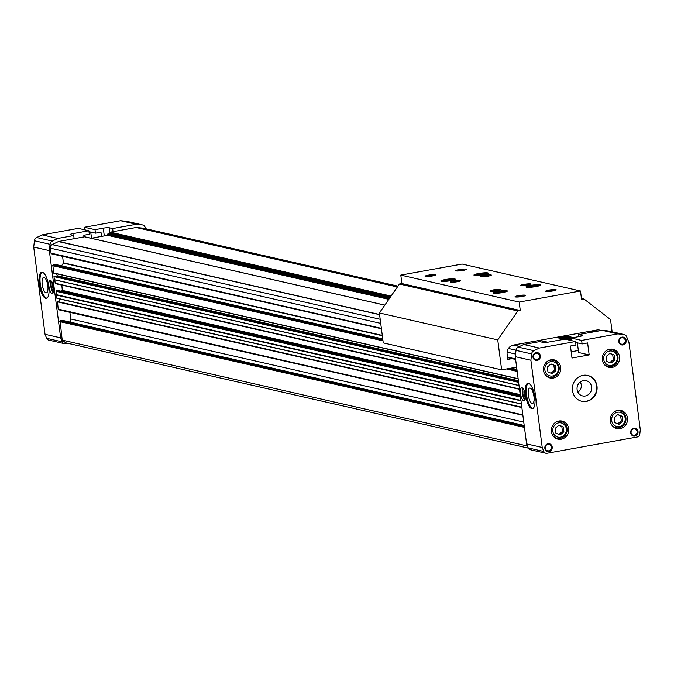 <?xml version="1.0" encoding="UTF-8"?>
<svg xmlns="http://www.w3.org/2000/svg" width="674" height="674" viewBox="0 0 674 674"><rect width="100%" height="100%" fill="white"/><g stroke="black" fill="none" stroke-linecap="round" stroke-linejoin="round"><path stroke-width="1.01" d="M617.586 414.687L622.085 416.237L622.717 421.124L619.052 424.291L614.755 422.564L614.115 417.678L617.788 414.518L622.085 416.237M620.661 415.917L621.302 420.803L617.831 423.794M625.16 418.183A7.288 6.782 102.8 0 0 614.241 413.811A7.288 6.782 102.8 0 0 615.851 426.212A7.288 6.782 102.8 0 0 625.16 418.183M566.32 428.807A7.288 6.782 102.8 0 0 555.401 424.426A7.288 6.782 102.8 0 0 557.01 436.828A7.288 6.782 102.8 0 0 566.32 428.807M558.94 425.134L563.245 426.861L563.877 431.748L560.212 434.907L555.907 433.18L555.275 428.293L558.94 425.134M619.524 356.765A9.276 8.627 102.8 0 0 613.003 349.275A9.276 8.627 102.8 0 0 602.531 356.403A9.276 8.627 102.8 0 0 608.883 367.364A9.276 8.627 102.8 0 0 619.524 356.765M612.203 349.772A9.276 8.627 102.8 0 0 611.057 349.073M607.047 366.698A9.276 8.627 102.8 0 0 608.386 366.563M603.786 363.766A8.61 8.012 102.8 0 0 608.083 366.496A8.61 8.012 102.8 0 0 617.965 356.664A8.61 8.012 102.8 0 0 611.908 349.705A8.61 8.012 102.8 0 0 606.853 350.312M617.216 356.993A7.288 6.782 102.8 0 0 606.297 352.612A7.288 6.782 102.8 0 0 607.906 365.022A7.288 6.782 102.8 0 0 617.216 356.993M609.835 353.319L614.14 355.046L614.772 359.933L611.107 363.092L606.802 361.374L606.17 356.487L609.835 353.319M571.417 340.589L571.089 338.011L579.362 336.52A4.634 0.623 -7.4 0 0 582.302 335.542A4.634 0.623 -7.4 0 0 581.991 335.366L578.587 334.59L602.185 330.336L608.074 330.926A3.977 3.699 -77.2 0 1 608.908 331.119M589.177 354.92L587.618 342.94L582.1 343.934L581.645 340.421L617.814 333.891L623.703 334.481A3.977 3.699 -77.2 0 1 626.66 336.773L628.968 342.535L640.3 429.768L639.786 434.157A3.176 2.957 -77.2 0 1 637.242 436.988L546.968 453.273A3.176 2.957 -77.2 0 1 543.825 451.47L542.225 447.469L530.893 360.236L531.634 353.926A3.977 3.699 -77.2 0 1 533.875 350.691L539.352 348.054L575.512 341.524L575.975 345.037L570.457 346.032L572.007 358.012L589.177 354.92L578.612 352.51L577.357 342.855M545.856 453.248L530.236 449.693A3.176 2.957 -77.2 0 1 528.205 447.915L526.596 443.913L515.273 356.681L516.006 350.37A3.977 3.699 -77.2 0 1 518.247 347.135L523.723 344.49L539.663 341.617L543.067 342.392A4.634 0.623 -7.4 0 0 549.015 341.996L564.955 339.123L575.512 341.524M578.848 336.612L578.587 334.59M67.653 343.26L65.403 343.664A3.176 2.957 -77.2 0 1 64.291 343.639L48.663 340.084A3.176 2.957 -77.2 0 1 46.632 338.306L45.032 334.304L33.7 247.072L34.441 240.761A3.977 3.699 -77.2 0 1 36.682 237.526L42.159 234.881L78.319 228.36L88.875 230.761L72.944 233.634A4.634 0.623 -7.4 0 0 70.003 234.611A4.634 0.623 -7.4 0 0 70.307 234.788L73.719 235.563L74.123 238.689L58.714 241.469L379.572 314.497M88.875 230.761L89.339 234.274L83.82 235.268L84.031 236.903M91.192 238.276L107.562 235.319L107.478 234.67A0.666 0.615 -77.2 0 1 108.008 233.903L109.845 233.575L109.761 232.926A0.666 0.615 -77.2 0 1 110.292 232.159L113.047 231.662L112.642 228.537L109.23 227.761A4.634 0.623 -7.4 0 0 103.282 228.157L95.009 229.657L84.452 227.248L120.612 220.727L126.51 221.316A3.977 3.699 -77.2 0 1 127.335 221.502M572.479 390.575A13.253 12.326 -77.2 0 1 587.677 375.443A13.253 12.326 -77.2 0 1 596.76 391.097A13.253 12.326 -77.2 0 1 581.797 401.283A13.253 12.326 -77.2 0 1 572.479 390.575M540.363 355.864A3.977 3.699 102.8 0 0 534.406 353.471A3.977 3.699 102.8 0 0 535.291 360.236A3.977 3.699 102.8 0 0 540.363 355.864M552.2 447.005A3.977 3.699 102.8 0 0 546.243 444.613A3.977 3.699 102.8 0 0 547.128 451.378A3.977 3.699 102.8 0 0 552.2 447.005M638.017 431.52A3.977 3.699 102.8 0 0 632.06 429.127A3.977 3.699 102.8 0 0 632.937 435.893A3.977 3.699 102.8 0 0 638.017 431.52M626.18 340.378A3.977 3.699 102.8 0 0 620.223 337.986A3.977 3.699 102.8 0 0 621.099 344.751A3.977 3.699 102.8 0 0 626.18 340.378M560.684 367.389A9.276 8.627 102.8 0 0 554.154 359.891A9.276 8.627 102.8 0 0 543.682 367.018A9.276 8.627 102.8 0 0 550.043 377.979A9.276 8.627 102.8 0 0 560.684 367.389M568.629 428.58A9.276 8.627 102.8 0 0 562.108 421.082A9.276 8.627 102.8 0 0 551.635 428.209A9.276 8.627 102.8 0 0 557.988 439.17A9.276 8.627 102.8 0 0 568.629 428.58M627.477 417.964A9.276 8.627 102.8 0 0 620.948 410.466A9.276 8.627 102.8 0 0 610.476 417.594A9.276 8.627 102.8 0 0 616.836 428.554A9.276 8.627 102.8 0 0 627.477 417.964M617.814 333.891L602.185 330.336M581.645 340.421L571.089 338.011M582.1 343.934L575.638 342.459M571.198 351.786L578.351 350.488M539.352 348.054L523.723 344.49M530.893 360.236L515.273 356.681M525.282 394.838A6.622 2.258 -100.2 0 0 521.735 387.786A6.622 2.258 -100.2 0 0 520.69 394.703A6.622 2.258 -100.2 0 0 524.086 400.819A6.622 2.258 -100.2 0 0 525.282 394.838M531.803 408.646A12.916 4.406 79.8 0 1 525.669 395.815A12.916 4.406 79.8 0 1 527.86 383.236A12.916 4.406 79.8 0 1 534.49 395.166A12.916 4.406 79.8 0 1 532.452 408.663A12.916 4.406 79.8 0 1 531.803 408.646M542.225 447.469L526.596 443.913M91.521 238.217L90.72 232.092M84.781 229.826L84.452 227.248M112.642 228.537L136.241 224.282L142.138 224.872A3.977 3.699 -77.2 0 1 145.095 227.163L145.719 228.713M113.047 231.662L136.114 227.5A1.323 1.23 -77.2 0 1 136.443 227.492L143.2 228.166A3.311 3.084 -77.2 0 1 143.891 228.326M528.281 448.109L65.69 342.813L62.202 340.109L60.138 321.296L524.397 426.971M524.204 425.463L62.151 320.293L60.542 320.554L60.138 321.296M69.885 312.34L70.753 318.979A5.299 4.929 -77.2 0 1 70.248 322.138M59.059 309.88L522.864 415.15M58.368 309.341L522.856 415.058L58.175 309.122L57.501 301.514L521.828 407.206L57.442 301.531M59.986 299.054A3.176 2.957 -77.2 0 1 57.501 301.514M521.423 404.063L56.751 298.144L56.582 294.892L520.968 400.592M520.345 395.781L57.93 290.536L56.667 290.738A0.531 0.497 -77.2 0 0 56.245 291.353L56.582 294.892M60.407 291.101L62.32 290.755L520.244 394.981M61.84 285.136L62.32 290.755M519.502 389.26L55.757 283.712A0.531 0.497 -77.2 0 1 55.201 283.274L54.763 279.895L519.022 385.562M54.451 279.803L519.022 385.545L54.451 279.803L53.954 276.61L54.838 276.146A0.666 0.615 -77.2 0 1 55.276 276.247M56.026 273.678A3.176 2.957 -77.2 0 1 57.164 275.725L57.248 276.382A0.927 0.859 -77.2 0 1 57.248 276.652M518.146 378.847L53.667 273.139L52.867 265.312L382.942 340.437M382.748 338.938L54.88 264.309L53.271 264.57L52.867 265.312M61.519 265.817L63.39 263.13L382.327 335.719M62.615 256.356L63.39 263.13M51.788 253.896L381.408 328.617M51.098 253.348L381.391 328.533L51.098 253.348L50.264 248.158A3.311 3.084 -77.2 0 1 52.125 244.603L58.402 241.57A1.323 1.23 -77.2 0 1 58.714 241.469M64.291 343.639A3.176 2.957 -77.2 0 1 62.261 341.861L60.66 337.859L49.328 250.627L50.061 244.317A3.977 3.699 -77.2 0 1 52.311 241.081L57.779 238.436L73.719 235.563M120.612 220.727L136.241 224.282M89.002 231.696L95.464 233.17L95.009 229.657M101.53 236.406L100.982 232.176L95.464 233.17M42.159 234.881L57.779 238.436M33.7 247.072L49.328 250.627M53.659 287.495A6.622 2.258 -100.2 0 0 50.112 280.435A6.622 2.258 -100.2 0 0 49.067 287.36A6.622 2.258 -100.2 0 0 52.462 293.476A6.622 2.258 -100.2 0 0 53.659 287.495M45.731 298.329A13.253 4.516 79.8 0 1 39.437 285.169A13.253 4.516 79.8 0 1 41.687 272.262A13.253 4.516 79.8 0 1 48.486 284.504A13.253 4.516 79.8 0 1 46.396 298.346A13.253 4.516 79.8 0 1 45.731 298.329M45.032 334.304L60.66 337.859M384.812 305.103L84.772 236.81A0.666 0.615 -77.2 0 0 84.545 236.81L74.123 238.689M109.845 233.575L390.179 297.377M561.535 336.385L571.156 338.575M107.562 235.319L388.822 299.34M555.983 337.388L564.205 339.258M54.838 276.146L518.517 381.686M54.257 276.289L518.55 381.973L54.164 276.306M62.202 340.109L527.439 446.003M611.739 424.957A8.61 8.012 102.8 0 0 616.036 427.695A8.61 8.012 102.8 0 0 625.91 417.855A8.61 8.012 102.8 0 0 619.861 410.896A8.61 8.012 102.8 0 0 614.798 411.502M620.156 410.972A9.276 8.627 102.8 0 0 619.002 410.264M614.991 427.889A9.276 8.627 102.8 0 0 616.331 427.754M552.891 435.572A8.61 8.012 102.8 0 0 557.187 438.311A8.61 8.012 102.8 0 0 567.07 428.479A8.61 8.012 102.8 0 0 561.012 421.511A8.61 8.012 102.8 0 0 555.957 422.118M561.307 421.587A9.276 8.627 102.8 0 0 560.161 420.888M556.151 438.513A9.276 8.627 102.8 0 0 557.482 438.37M544.946 374.382A8.61 8.012 102.8 0 0 549.243 377.12A8.61 8.012 102.8 0 0 559.125 367.279A8.61 8.012 102.8 0 0 553.068 360.32A8.61 8.012 102.8 0 0 548.004 360.927M558.367 367.608A7.288 6.782 102.8 0 0 547.448 363.235A7.288 6.782 102.8 0 0 549.057 375.637A7.288 6.782 102.8 0 0 558.367 367.608M553.362 360.396A9.276 8.627 102.8 0 0 552.208 359.689M548.198 377.314A9.276 8.627 102.8 0 0 549.537 377.179M625.261 340.437A3.26 3.033 102.8 0 0 619.288 340.311A3.26 3.033 102.8 0 0 621.521 344.161A3.26 3.033 102.8 0 0 625.261 340.437M637.099 431.579A3.26 3.033 102.8 0 0 631.125 431.453A3.26 3.033 102.8 0 0 633.358 435.294A3.26 3.033 102.8 0 0 637.099 431.579M551.281 447.064A3.26 3.033 102.8 0 0 545.308 446.938A3.26 3.033 102.8 0 0 547.541 450.78A3.26 3.033 102.8 0 0 551.281 447.064M539.444 355.923A3.26 3.033 102.8 0 0 533.471 355.796A3.26 3.033 102.8 0 0 535.704 359.646A3.26 3.033 102.8 0 0 539.444 355.923M609.641 353.488L614.14 355.046M612.717 354.726L613.348 359.613L614.772 359.933M613.348 359.613L609.877 362.604M550.793 364.112L555.292 365.662L555.932 370.548L552.259 373.716L547.962 371.989L547.322 367.103L550.995 363.943L555.292 365.662M553.876 365.342L554.508 370.228L555.932 370.548M554.508 370.228L551.037 373.219M558.746 425.302L563.245 426.861M561.821 426.532L562.453 431.419L563.877 431.748M562.453 431.419L558.982 434.418M621.302 420.803L622.717 421.124M46.868 298.178A13.253 4.516 79.8 0 1 46.717 298.152A13.253 4.516 79.8 0 1 40.541 285.717A13.253 4.516 79.8 0 1 42.192 272.254M46.026 292.828A7.827 2.671 79.8 0 1 42.294 285.001A7.827 2.671 79.8 0 1 43.658 277.418A7.827 2.671 79.8 0 1 47.652 284.655A7.827 2.671 79.8 0 1 46.447 292.828A7.827 2.671 79.8 0 1 46.026 292.828M580.196 381.998A6.993 6.513 -77.2 0 1 577.888 392.133M577.113 389.58A7.827 7.288 -77.2 0 1 585.529 380.54A7.827 7.288 -77.2 0 1 591.46 389.892A7.827 7.288 -77.2 0 1 582.058 395.764A7.827 7.288 -77.2 0 1 577.113 389.58M587.484 375.401A13.253 12.326 -77.2 0 1 596.38 391.013A13.253 12.326 -77.2 0 1 581.603 401.241M532.923 408.495A12.916 4.406 79.8 0 1 532.789 408.469A12.916 4.406 79.8 0 1 526.773 396.363A12.916 4.406 79.8 0 1 528.365 383.228M532.14 403.465A7.827 2.671 79.8 0 1 528.416 395.646A7.827 2.671 79.8 0 1 529.781 388.064A7.827 2.671 79.8 0 1 533.766 395.301A7.827 2.671 79.8 0 1 532.561 403.473A7.827 2.671 79.8 0 1 532.14 403.465M524.111 390.356A4.406 1.5 -100.2 0 0 525.417 397.576M523.403 388.991A5.299 1.803 -100.2 0 0 522.973 394.29A5.299 1.803 -100.2 0 0 525.231 399.109M522.763 388.199A6.622 2.258 -100.2 0 0 522.527 394.374A6.622 2.258 -100.2 0 0 524.903 400.07M52.488 283.013A4.406 1.5 -100.2 0 0 53.785 290.233M51.78 281.648A5.299 1.803 -100.2 0 0 51.35 286.947A5.299 1.803 -100.2 0 0 53.6 291.758M51.14 280.856A6.622 2.258 -100.2 0 0 50.904 287.023A6.622 2.258 -100.2 0 0 53.28 292.727M502.973 292.516L503.967 292.221L502.602 291.909L498.853 292.305L496.468 293.013L497.42 293.232M498.954 293.089L498.853 292.305M502.686 292.567L502.602 291.909M483.983 274.689L484.977 274.385L483.612 274.082L479.863 274.478L477.487 275.186L478.43 275.396M479.964 275.262L479.863 274.478M483.696 274.739L483.612 274.082M536.066 286.543L537.068 286.248L535.704 285.936L531.955 286.332L529.57 287.04L530.522 287.259M532.056 287.116L531.955 286.332M535.788 286.593L535.704 285.936M450.881 280.662L451.883 280.359L450.51 280.047L446.761 280.451L444.385 281.159L445.337 281.37M446.87 281.235L446.761 280.451M450.603 280.713L450.51 280.047M494.345 293.266L494.328 293.291A5.965 0.8 172.6 0 1 494.345 293.266A5.965 0.8 172.6 0 1 500.116 291.817A5.965 0.8 172.6 0 1 506.064 291.749A5.965 0.8 172.6 0 1 506.09 291.766L506.064 291.749M502.737 292.558A7.288 0.986 172.6 0 1 492.905 292.904A7.288 0.986 172.6 0 1 500.007 290.991A7.288 0.986 172.6 0 1 507.362 291.025A7.288 0.986 172.6 0 1 502.737 292.558M475.364 275.439L475.339 275.464A5.965 0.8 172.6 0 1 475.364 275.439A5.965 0.8 172.6 0 1 481.126 273.989A5.965 0.8 172.6 0 1 487.075 273.914A5.965 0.8 172.6 0 1 487.1 273.939L487.075 273.914M483.755 274.731A7.288 0.986 172.6 0 1 473.923 275.076A7.288 0.986 172.6 0 1 481.017 273.164A7.288 0.986 172.6 0 1 488.372 273.197A7.288 0.986 172.6 0 1 483.755 274.731M527.43 287.318A5.965 0.8 172.6 0 1 527.447 287.293A5.965 0.8 172.6 0 1 533.218 285.843A5.965 0.8 172.6 0 1 539.166 285.776A5.965 0.8 172.6 0 1 539.192 285.793L539.166 285.776M535.838 286.585A7.288 0.986 172.6 0 1 526.006 286.93A7.288 0.986 172.6 0 1 533.109 285.018A7.288 0.986 172.6 0 1 540.464 285.051A7.288 0.986 172.6 0 1 535.838 286.585M442.262 281.412L442.237 281.437A5.965 0.8 172.6 0 1 442.262 281.412A5.965 0.8 172.6 0 1 448.025 279.963A5.965 0.8 172.6 0 1 453.973 279.887A5.965 0.8 172.6 0 1 453.998 279.912M450.653 280.704A7.288 0.986 172.6 0 1 440.821 281.05A7.288 0.986 172.6 0 1 447.924 279.137A7.288 0.986 172.6 0 1 455.279 279.171A7.288 0.986 172.6 0 1 450.653 280.704M547.515 291.505A4.406 0.598 172.6 0 1 554.517 290.595M552.84 290.957A5.299 0.716 172.6 0 1 545.755 291.294A5.299 0.716 172.6 0 1 550.86 289.812A5.299 0.716 172.6 0 1 556.168 289.946A5.299 0.716 172.6 0 1 552.84 290.957M522.417 285.793A4.406 0.598 172.6 0 1 529.427 284.883M527.75 285.245A5.299 0.716 172.6 0 1 520.657 285.582A5.299 0.716 172.6 0 1 525.762 284.099A5.299 0.716 172.6 0 1 531.07 284.234A5.299 0.716 172.6 0 1 527.75 285.245M516.865 297.04A4.406 0.598 172.6 0 1 523.875 296.13M522.198 296.484A5.299 0.716 172.6 0 1 515.105 296.83A5.299 0.716 172.6 0 1 520.21 295.347A5.299 0.716 172.6 0 1 525.518 295.473A5.299 0.716 172.6 0 1 522.198 296.484M491.767 291.328A4.406 0.598 172.6 0 1 498.777 290.418M497.1 290.772A5.299 0.716 172.6 0 1 490.006 291.117A5.299 0.716 172.6 0 1 495.112 289.635A5.299 0.716 172.6 0 1 500.428 289.761A5.299 0.716 172.6 0 1 497.1 290.772M457.545 271.032A4.406 0.598 172.6 0 1 464.555 270.122M462.878 270.476A5.299 0.716 172.6 0 1 455.784 270.822A5.299 0.716 172.6 0 1 460.89 269.339A5.299 0.716 172.6 0 1 466.197 269.465A5.299 0.716 172.6 0 1 462.878 270.476M482.643 276.744A4.406 0.598 172.6 0 1 489.644 275.834M487.968 276.188A5.299 0.716 172.6 0 1 480.882 276.534A5.299 0.716 172.6 0 1 485.988 275.051A5.299 0.716 172.6 0 1 491.295 275.177A5.299 0.716 172.6 0 1 487.968 276.188M451.993 282.271A4.406 0.598 172.6 0 1 459.002 281.361M457.326 281.724A5.299 0.716 172.6 0 1 450.232 282.061A5.299 0.716 172.6 0 1 455.338 280.578A5.299 0.716 172.6 0 1 460.645 280.713A5.299 0.716 172.6 0 1 457.326 281.724M426.903 276.559A4.406 0.598 172.6 0 1 433.904 275.649M432.228 276.011A5.299 0.716 172.6 0 1 425.134 276.348A5.299 0.716 172.6 0 1 430.239 274.866A5.299 0.716 172.6 0 1 435.556 275A5.299 0.716 172.6 0 1 432.228 276.011M516.629 367.136L501.641 369.849L383.262 342.898L379.369 312.955L399.446 284.015L401.898 283.569L400.803 275.11L462.103 264.048L580.483 290.991L581.578 299.458L584.029 299.012L610.534 319.543L612.127 331.819M501.641 369.849L497.749 339.898L517.826 310.958L520.286 310.512L519.182 302.053L580.483 290.991M601.006 330.546A7.953 7.397 -77.2 0 0 599.616 330.075A7.953 7.397 -77.2 0 0 596.835 330.016L513.478 345.054A7.953 7.397 -77.2 0 0 507.134 354.195L507.808 359.402L512.013 358.644M581.443 298.422L584.029 299.012M400.803 275.11L519.182 302.053M401.898 283.569L520.286 310.512M399.446 284.015L517.826 310.958M379.369 312.955L497.749 339.898M582.05 335.795L581.991 335.366M73.18 235.437L72.944 233.634M109.845 232.488L109.23 227.761M104.293 235.908L103.282 228.157M623.703 334.481L608.074 330.926M533.875 350.691L518.247 347.135M531.634 353.926L516.006 350.37M543.825 451.47L528.205 447.915M126.51 221.316L142.138 224.872M36.682 237.526L52.311 241.081M34.441 240.761L50.061 244.317M46.632 338.306L62.261 341.861M143.2 228.166L397.963 286.155M593.39 330.639L596.541 331.355M136.443 227.492L397.449 286.897M591.283 331.018L594.434 331.734M136.114 227.5L397.399 286.972M591.073 331.052L594.224 331.768M110.292 232.159L391.08 296.071M565.242 335.711L573.464 337.59M109.761 232.926L390.558 296.838M563.085 336.107L571.299 337.977M108.008 233.903L389.724 298.026M559.698 336.714L571.257 339.351M107.478 234.67L389.201 298.793M557.533 337.11L571.375 340.26M84.545 236.81L384.787 305.145M539.495 340.362L547.642 342.215M513.672 345.021L519.764 346.411M58.402 241.57L379.597 314.674M513.259 345.096L519.519 346.529M52.125 244.603L380.195 319.274M508.449 348.466L516.031 350.194M50.264 248.158L380.726 323.377M507.118 352.14L515.576 354.069M50.904 253.138L381.374 328.356M507.505 357.068L515.559 358.897M507.53 357.22L515.576 359.057L507.53 357.245M507.539 357.33L515.593 359.158M51.603 253.677L381.425 328.752M507.556 357.456L515.61 359.293M507.581 357.616L515.627 359.444M63.457 262.835L382.284 335.399M54.746 264.309L382.748 338.963M511.002 368.156L516.933 369.504M53.271 264.57L382.832 339.578M509.527 368.417L517.017 370.127M53.061 264.874L382.874 339.949M508.668 368.577L517.059 370.489M53.078 265.008L382.891 340.075M508.356 368.636L517.076 370.616M507.488 368.788L517.126 370.978M52.741 265.329L382.95 340.488M507.37 368.813L517.135 371.037M52.53 265.64L382.992 340.85M506.503 368.964L517.177 371.399M53.473 272.928L518.129 378.687M57.164 275.725L518.39 380.709M57.248 276.382L518.475 381.358M53.954 276.61L518.609 382.369M54.358 279.702L519.005 385.461M55.201 283.274L519.46 388.949M62.53 290.452L520.193 394.619M57.838 290.528L520.353 395.807M56.667 290.738L520.412 396.295M56.245 291.353L520.505 397.02M56.683 294.732L520.951 400.407M56.456 294.909L520.977 400.642M56.355 295.06L521.002 400.819M56.751 298.144L521.406 403.911M57.231 301.834L521.878 407.593M58.175 309.122L522.83 414.881M58.874 309.661L522.881 415.277M70.753 318.979L523.765 422.093M62.016 320.293L524.204 425.488M60.542 320.554L524.288 426.111M60.331 320.858L524.33 426.474M60.348 320.993L524.347 426.6M60.011 321.321L524.406 427.021M59.801 321.624L524.448 427.383M611.908 349.705L609.734 349.208M608.083 366.496L605.909 366.007M608.496 330.993L624.124 334.548M142.559 224.939L126.931 221.384M596.6 331.347L593.449 330.622M397.98 286.138L143.554 228.225M547.768 342.198L539.613 340.336M515.635 359.469L507.581 357.633M516.933 369.478L511.069 368.139M518.154 378.864L53.667 273.139M518.508 381.636L55.066 276.155M519.502 389.302L55.571 283.703M521.423 404.088L56.936 298.363M619.861 410.896L617.679 410.399M616.036 427.695L613.854 427.198M561.012 421.511L558.839 421.023M557.187 438.311L555.014 437.814M553.068 360.32L550.885 359.823M549.243 377.12L547.069 376.623"/></g></svg>

